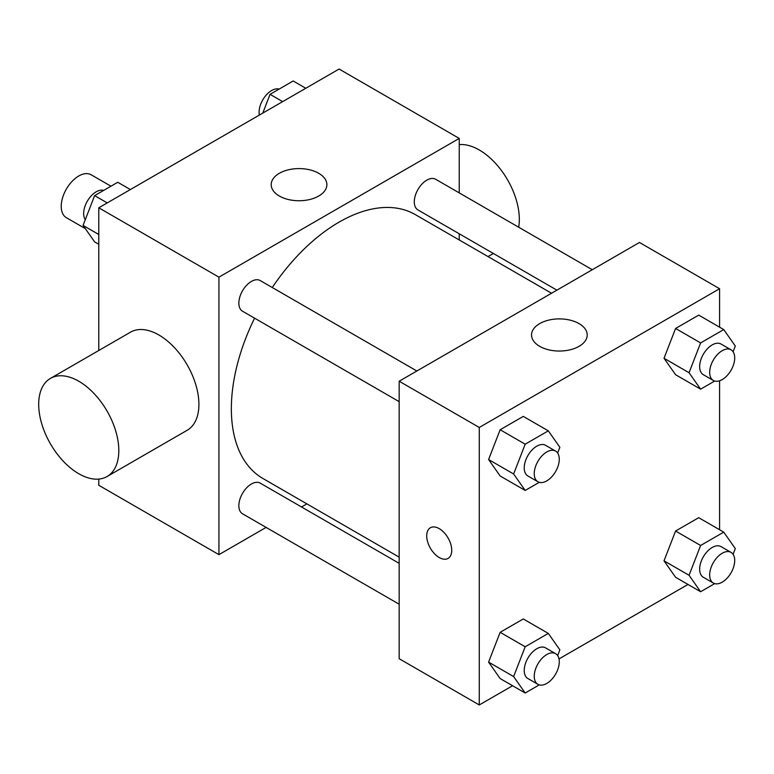 <?xml version="1.0" encoding="UTF-8"?>
<svg xmlns="http://www.w3.org/2000/svg" width="774" height="774" viewBox="0 0 774 774"><rect width="100%" height="100%" fill="white"/><g stroke="black" fill="none" stroke-linecap="round" stroke-linejoin="round"><path stroke-width="1.16" d="M110.943 186.195L91.139 174.769A24.778 14.309 120 0 0 72.05 181.406A24.778 14.309 120 0 0 61.233 206.348A24.778 14.309 120 0 0 66.361 217.688L85.334 228.64M266.121 527.413L218.936 554.648L98.782 485.279L98.782 479.077M98.782 350.496L98.782 207.79L339.089 69.041L459.243 138.42L459.243 192.9M306.881 503.874L301.521 506.97M254.569 318.172A152.372 87.965 120 0 0 231.349 408.74A152.372 87.965 120 0 0 262.908 478.487L399.171 557.154M551.533 293.249L415.27 214.582A152.372 87.965 120 0 0 272.274 287.512M459.243 233.777L459.243 239.969M218.936 554.648L218.936 277.16L459.243 138.42M592.294 269.72L435.656 179.278A17.705 10.217 120 0 0 422.014 184.018A17.705 10.217 120 0 0 414.293 201.83A17.705 10.217 120 0 0 417.95 209.938L556.893 290.153M399.171 563.346L260.228 483.131A17.705 10.217 120 0 0 246.587 487.872A17.705 10.217 120 0 0 238.856 505.683A17.705 10.217 120 0 0 242.523 513.791L399.171 604.223M399.171 401.658L242.523 311.216A17.705 10.217 -60 0 1 242.523 290.782A17.705 10.217 -60 0 1 260.228 280.565L416.867 370.998M218.936 277.16L98.782 207.79M279.346 196.035A27.845 16.08 180 0 1 271.19 184.667A27.845 16.08 180 0 1 299.035 168.587A27.845 16.08 180 0 1 326.88 184.667A27.845 16.08 180 0 1 309.697 199.518A27.845 16.08 180 0 1 279.346 196.035M50.436 378.409L130.535 332.162A56.637 32.701 60 0 1 174.179 347.342A56.637 32.701 60 0 1 198.908 404.347A56.637 32.701 60 0 1 187.173 430.276L107.073 476.523A56.637 32.701 60 0 1 50.426 443.821A56.637 32.701 60 0 1 50.436 378.409A56.637 32.701 60 0 1 94.08 393.589A56.637 32.701 60 0 1 118.809 450.594A56.637 32.701 60 0 1 107.073 476.523M518.686 227.217A56.637 32.701 -120 0 0 502.316 171.712A56.637 32.701 -120 0 0 459.243 144.612M512.572 685.735L479.27 704.959L399.171 658.703L399.171 381.214L639.479 242.475L719.588 288.721L719.588 327.17M687.999 584.447L559.002 658.926M675.586 374.713L664.015 358.265L675.586 328.466L698.709 315.115L675.586 328.466L664.015 358.265L675.586 374.713L700.615 389.167L689.054 372.72L700.615 342.921L723.738 329.569L735.3 346.017L733.084 351.735M500.149 678.566L488.588 662.118L500.149 632.319L523.282 618.968L500.149 632.319L488.588 662.118L500.149 678.566L525.188 693.02L513.626 676.563L525.188 646.764L548.311 633.413L559.873 649.87L557.648 655.588M719.588 380.789L719.588 529.735M479.27 704.959L479.27 427.461L719.588 288.721M675.586 577.278L664.015 560.831L675.586 531.032L698.709 517.68L675.586 531.032L664.015 560.831L675.586 577.278L700.615 591.733L689.054 575.285L700.615 545.486L723.738 532.135L735.3 548.582L733.084 554.3M500.149 475.991L488.588 459.543L500.149 429.744L523.282 416.393L500.149 429.744L488.588 459.543L500.149 475.991L525.188 490.445L513.626 473.998L525.188 444.199L548.311 430.847L559.873 447.295L557.648 453.022M479.27 427.461L399.171 381.214M539.691 346.336A27.845 16.08 180 0 1 531.535 334.968A27.845 16.08 180 0 1 559.379 318.898A27.845 16.08 180 0 1 587.224 334.968A27.845 16.08 180 0 1 570.032 349.819A27.845 16.08 180 0 1 539.691 346.336M451.735 550.314A17.705 10.217 60 0 1 448.069 558.412A17.705 10.217 60 0 1 430.373 548.195A17.705 10.217 60 0 1 430.373 527.762A17.705 10.217 60 0 1 444.015 532.502A17.705 10.217 60 0 1 451.735 550.314M448.078 558.412A17.705 10.217 60 0 1 430.383 548.195A17.705 10.217 60 0 1 430.373 527.752M539.255 482.328L525.188 490.445M555.606 451.097L545.602 445.321A17.705 10.217 120 0 0 531.961 450.062A17.705 10.217 120 0 0 524.23 467.873A17.705 10.217 120 0 0 527.897 475.981L537.911 481.757A17.705 10.217 120 0 0 555.616 471.54A17.705 10.217 120 0 0 555.606 451.097A17.705 10.217 120 0 0 541.974 455.838A17.705 10.217 120 0 0 534.244 473.659A17.705 10.217 120 0 0 537.911 481.757M513.626 473.998L488.588 459.543M525.188 444.199L500.149 429.744M548.311 430.847L523.282 416.393M714.683 381.04L700.615 389.167M731.043 349.819L721.029 344.033A17.705 10.217 120 0 0 707.388 348.774A17.705 10.217 120 0 0 699.657 366.595A17.705 10.217 120 0 0 703.324 374.693L713.338 380.479A17.705 10.217 120 0 0 731.043 370.253A17.705 10.217 120 0 0 731.043 349.819A17.705 10.217 120 0 0 717.401 354.56A17.705 10.217 120 0 0 709.671 372.371A17.705 10.217 120 0 0 713.338 380.479M689.054 372.72L664.015 358.265M700.615 342.921L675.586 328.466M723.738 329.569L698.709 315.115M539.255 684.893L525.188 693.02M555.606 653.672L545.602 647.886A17.705 10.217 120 0 0 531.961 652.627A17.705 10.217 120 0 0 524.23 670.439A17.705 10.217 120 0 0 527.897 678.546L537.911 684.322A17.705 10.217 120 0 0 555.616 674.106A17.705 10.217 120 0 0 555.606 653.672A17.705 10.217 120 0 0 541.974 658.413A17.705 10.217 120 0 0 534.244 676.224A17.705 10.217 120 0 0 537.911 684.322M513.626 676.563L488.588 662.118M525.188 646.764L500.149 632.319M548.311 633.413L523.282 618.968M714.683 583.615L700.615 591.733M731.043 552.384L721.029 546.608A17.705 10.217 120 0 0 707.388 551.349A17.705 10.217 120 0 0 699.657 569.161A17.705 10.217 120 0 0 703.324 577.259L713.338 583.045A17.705 10.217 120 0 0 731.043 572.828A17.705 10.217 120 0 0 731.043 552.384A17.705 10.217 120 0 0 717.401 557.125A17.705 10.217 120 0 0 709.671 574.937A17.705 10.217 120 0 0 713.338 583.045M689.054 575.285L664.015 560.831M700.615 545.486L675.586 531.032M723.738 532.135L698.709 517.68M98.782 244.265L94.621 241.865L83.06 225.418L94.621 195.619L117.754 182.267L130.371 189.553M98.782 234.493L83.06 225.418M107.238 202.904L94.621 195.619M103.687 190.385A17.705 10.217 120 0 0 90.577 196.586A17.705 10.217 120 0 0 83.66 213.508A17.705 10.217 120 0 0 85.285 219.7M262.773 113.11L270.058 94.331L293.182 80.98L305.798 88.265M282.674 101.617L270.058 94.331M279.114 89.107A17.705 10.217 120 0 0 266.004 95.308A17.705 10.217 120 0 0 259.087 112.23A17.705 10.217 120 0 0 259.358 115.074M488.026 256.581L493.386 253.485"/></g></svg>
